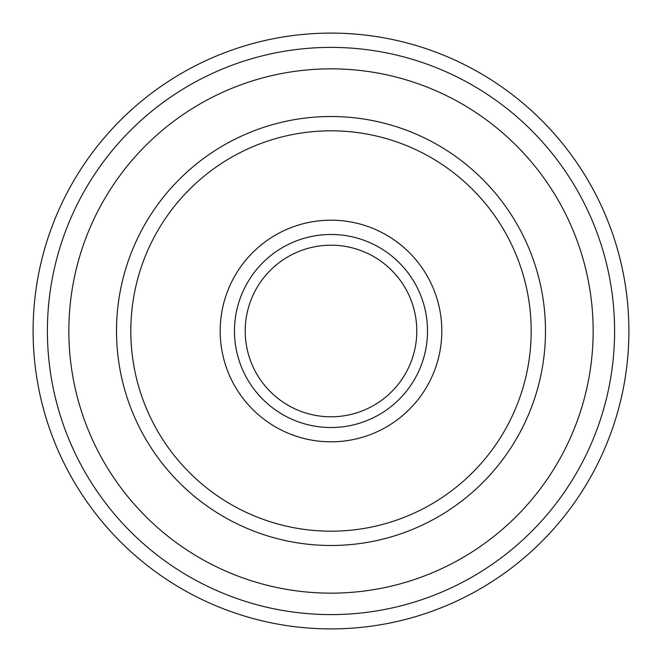 <?xml version="1.0" encoding="UTF-8"?>
<svg xmlns="http://www.w3.org/2000/svg" width="662" height="662" viewBox="0 0 662 662"><rect width="100%" height="100%" fill="white"/><g stroke="black" fill="none" stroke-linecap="round" stroke-linejoin="round"><path stroke-width="0.5" stroke-dasharray="3.31 2.48" d="M234.48 331A96.52 96.52 0 0 1 331 234.48A96.52 96.52 0 0 1 427.52 331A96.52 96.52 0 0 1 331 427.52A96.52 96.52 0 0 1 234.48 331A96.52 96.52 0 0 1 331 234.48A96.52 96.52 0 0 1 427.52 331A96.52 96.52 0 0 1 331 427.52A96.52 96.52 0 0 1 234.48 331A96.52 96.52 0 0 0 331 427.52A96.52 96.52 0 0 0 427.52 331A96.52 96.52 0 0 1 331 427.52A96.52 96.52 0 0 1 234.48 331A96.52 96.52 0 0 1 331 234.48A96.52 96.52 0 0 1 427.52 331A96.52 96.52 0 0 0 331 234.48A96.52 96.52 0 0 0 234.48 331A96.52 96.52 0 0 1 331 234.48A96.52 96.52 0 0 1 427.52 331A96.52 96.52 0 0 1 331 427.52A96.52 96.52 0 0 1 234.48 331M33.1 331A297.9 297.9 0 0 1 331 33.1A297.9 297.9 0 0 1 628.9 331A297.9 297.9 0 0 1 331 628.9A297.9 297.9 0 0 1 33.1 331M47.399 331A283.601 283.601 0 0 1 331 47.399A283.601 283.601 0 0 1 614.601 331A283.601 283.601 0 0 1 331 614.601A283.601 283.601 0 0 1 47.399 331M116.512 331A214.488 214.488 0 0 1 331 116.512A214.488 214.488 0 0 1 545.488 331A214.488 214.488 0 0 1 331 545.488A214.488 214.488 0 0 1 116.512 331A214.488 214.488 0 0 0 331 545.488A214.488 214.488 0 0 0 545.488 331"/><path stroke-width="0.99" d="M416.795 331A85.795 85.795 0 0 0 331 245.205A85.795 85.795 0 0 0 245.205 331A85.795 85.795 0 0 0 331 416.795A85.795 85.795 0 0 0 416.795 331M33.1 331A297.9 297.9 0 0 1 331 33.1A297.9 297.9 0 0 1 628.9 331A297.9 297.9 0 0 1 331 628.9A297.9 297.9 0 0 1 33.1 331M47.399 331A283.601 283.601 0 0 1 331 47.399A283.601 283.601 0 0 1 614.601 331A283.601 283.601 0 0 1 331 614.601A283.601 283.601 0 0 1 47.399 331M116.512 331A214.488 214.488 0 0 1 331 116.512A214.488 214.488 0 0 1 545.488 331A214.488 214.488 0 0 1 331 545.488A214.488 214.488 0 0 1 116.512 331M130.811 331A200.189 200.189 0 0 1 331 130.811A200.189 200.189 0 0 1 531.189 331A200.189 200.189 0 0 1 331 531.189A200.189 200.189 0 0 1 130.811 331M427.52 331A96.52 96.52 0 0 1 331 427.52A96.52 96.52 0 0 1 234.48 331A96.52 96.52 0 0 1 331 234.48A96.52 96.52 0 0 1 427.52 331M441.819 331A110.819 110.819 0 0 1 331 441.819A110.819 110.819 0 0 1 220.181 331A110.819 110.819 0 0 1 331 220.181A110.819 110.819 0 0 1 441.819 331M68.848 331A262.152 262.152 0 0 1 331 68.848A262.152 262.152 0 0 1 593.152 331A262.152 262.152 0 0 1 331 593.152A262.152 262.152 0 0 1 68.848 331"/></g></svg>
